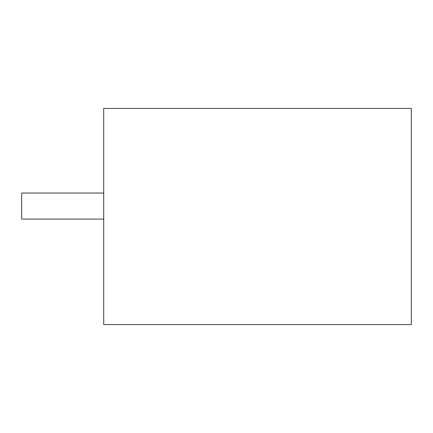 <?xml version="1.0" encoding="UTF-8"?>
<svg xmlns="http://www.w3.org/2000/svg" width="433" height="433" viewBox="0 0 433 433"><rect width="100%" height="100%" fill="white"/><g stroke="black" fill="none" stroke-linecap="round" stroke-linejoin="round"><path stroke-width="0.65" d="M103.693 324.566L103.693 108.434L411.35 108.434L411.35 324.566L103.693 324.566M103.693 193.042L21.65 193.042L21.65 219.066L103.693 219.066"/></g></svg>
